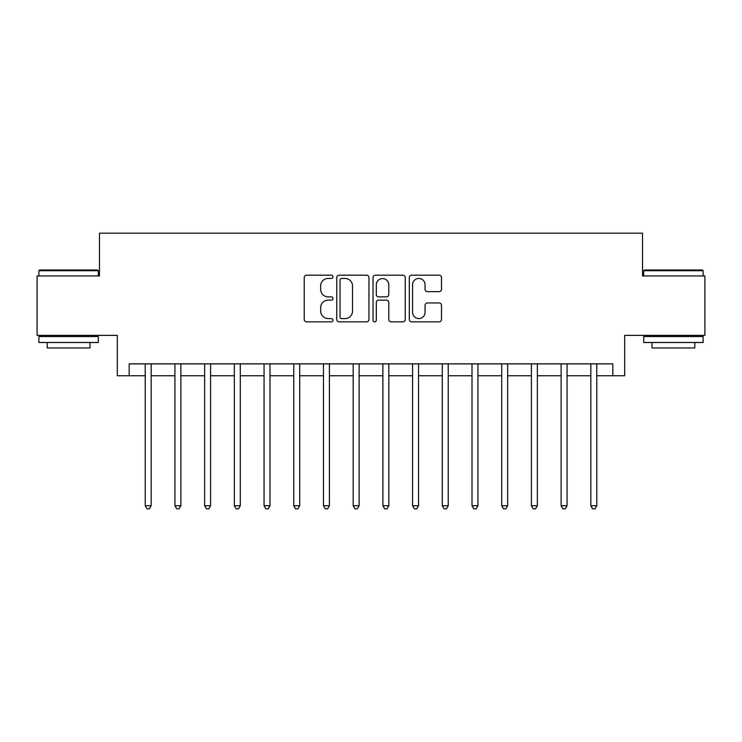 <?xml version="1.0" encoding="UTF-8"?>
<svg xmlns="http://www.w3.org/2000/svg" width="742" height="742" viewBox="0 0 742 742"><rect width="100%" height="100%" fill="white"/><g stroke="black" fill="none" stroke-linecap="round" stroke-linejoin="round"><path stroke-width="1.11" d="M332.973 276.822A1.632 1.632 0 0 0 331.34 275.189L306.557 275.189A2.337 2.337 0 0 0 304.229 277.527L304.229 319.514A2.337 2.337 0 0 0 306.557 321.842L331.34 321.842A1.632 1.632 0 0 0 332.973 320.21A1.632 1.632 0 0 0 331.34 318.578L328.14 318.578A7.466 7.466 0 0 1 320.674 311.111L320.674 307.615A7.466 7.466 0 0 1 328.14 300.148L331.34 300.148A1.632 1.632 0 0 0 332.973 298.516A1.632 1.632 0 0 0 331.34 296.883L328.14 296.883A7.466 7.466 0 0 1 320.674 289.417L320.674 285.92A7.466 7.466 0 0 1 328.14 278.454L331.34 278.454A1.632 1.632 0 0 0 332.973 276.822M439.171 291.634A2.337 2.337 0 0 0 441.509 289.306L441.509 277.527A2.337 2.337 0 0 0 439.171 275.189L411.643 275.189A2.337 2.337 0 0 0 409.315 277.527L409.315 319.514A2.337 2.337 0 0 0 411.643 321.842L439.171 321.842A2.337 2.337 0 0 0 441.509 319.514L441.509 305.277A2.337 2.337 0 0 0 439.171 302.949L427.392 302.949A2.337 2.337 0 0 0 425.064 305.277L425.064 312.336A6.242 6.242 0 0 1 418.822 318.578A6.242 6.242 0 0 1 412.58 312.336L412.58 284.696A6.242 6.242 0 0 1 418.822 278.454A6.242 6.242 0 0 1 425.064 284.696L425.064 289.306A2.337 2.337 0 0 0 427.392 291.634L439.171 291.634M129.191 375.749L129.191 363.868L612.809 363.868L612.809 375.749L624.69 375.749L624.69 335.356L704.9 335.356L704.9 275.941L642.516 275.941L642.516 233.164L99.484 233.164L99.484 275.941L37.1 275.941L37.1 335.356L117.31 335.356L117.31 375.749L145.228 375.749M368.959 277.527A2.337 2.337 0 0 0 366.622 275.189L339.103 275.189A2.337 2.337 0 0 0 336.766 277.527L336.766 319.514A2.337 2.337 0 0 0 339.103 321.842L366.622 321.842A2.337 2.337 0 0 0 368.959 319.514L368.959 277.527M375.378 275.189L402.897 275.189A2.337 2.337 0 0 1 405.234 277.527L405.234 319.514A2.337 2.337 0 0 1 402.897 321.842L391.117 321.842A2.337 2.337 0 0 1 388.789 319.514L388.789 302.486A2.337 2.337 0 0 0 386.452 300.148L378.643 300.148A2.337 2.337 0 0 0 376.305 302.486L376.305 320.21A1.632 1.632 0 0 1 374.673 321.842A1.632 1.632 0 0 1 373.041 320.21L373.041 277.527A2.337 2.337 0 0 1 375.378 275.189M151.173 375.749L174.936 375.749M180.881 375.749L204.644 375.749M210.589 375.749L234.351 375.749M240.287 375.749L264.059 375.749M269.995 375.749L293.767 375.749M299.703 375.749L323.466 375.749M329.411 375.749L353.173 375.749M359.119 375.749L382.881 375.749M388.827 375.749L412.589 375.749M418.534 375.749L442.297 375.749M448.233 375.749L472.005 375.749M477.941 375.749L501.713 375.749M507.649 375.749L531.411 375.749M537.356 375.749L561.119 375.749M567.064 375.749L590.827 375.749M596.772 375.749L612.809 375.749M341.663 278.454A1.632 1.632 0 0 0 340.031 280.086L340.031 316.945A1.632 1.632 0 0 0 341.663 318.578L345.049 318.578A7.466 7.466 0 0 0 352.515 311.111L352.515 285.92A7.466 7.466 0 0 0 345.049 278.454L341.663 278.454M388.789 284.807A6.242 6.242 0 0 0 382.547 278.575A6.242 6.242 0 0 0 376.305 284.807L376.305 294.546A2.337 2.337 0 0 0 378.643 296.883L386.452 296.883A2.337 2.337 0 0 0 388.789 294.546L388.789 284.807M151.47 363.868L151.34 364.174A2.374 2.374 0 0 0 151.173 365.055L151.173 505.747L145.228 505.747L145.228 365.055A2.374 2.374 0 0 0 145.061 364.174L144.94 363.868M151.173 505.747L149.392 508.836L147.018 508.836L145.228 505.747M181.169 363.868L181.048 364.174A2.374 2.374 0 0 0 180.881 365.055L180.881 505.747L174.936 505.747L174.936 365.055A2.374 2.374 0 0 0 174.769 364.174L174.648 363.868M180.881 505.747L179.1 508.836L176.717 508.836L174.936 505.747M210.876 363.868L210.756 364.174A2.374 2.374 0 0 0 210.589 365.055L210.589 505.747L204.644 505.747L204.644 365.055A2.374 2.374 0 0 0 204.477 364.174L204.347 363.868M210.589 505.747L208.799 508.836L206.424 508.836L204.644 505.747M240.584 363.868L240.464 364.174A2.374 2.374 0 0 0 240.287 365.055L240.287 505.747L234.351 505.747L234.351 365.055A2.374 2.374 0 0 0 234.175 364.174L234.055 363.868M240.287 505.747L238.507 508.836L236.132 508.836L234.351 505.747M270.292 363.868L270.171 364.174A2.374 2.374 0 0 0 269.995 365.055L269.995 505.747L264.059 505.747L264.059 365.055A2.374 2.374 0 0 0 263.883 364.174L263.762 363.868M269.995 505.747L268.214 508.836L265.84 508.836L264.059 505.747M39.595 269.995L97.582 269.995L98.296 270.709L38.881 270.709L39.595 269.995M68.589 342.479L38.881 342.479L38.881 336.543L98.296 336.543L98.296 342.479L68.589 342.479M89.977 342.479L89.977 347.952L47.2 347.952L47.2 342.479M644.418 269.995L702.405 269.995L703.119 270.709L643.704 270.709L644.418 269.995M673.411 342.479L643.704 342.479L643.704 336.543L703.119 336.543L703.119 342.479L673.411 342.479M694.8 342.479L694.8 347.952L652.023 347.952L652.023 342.479M300 363.868L299.879 364.174A2.374 2.374 0 0 0 299.703 365.055L299.703 505.747L293.767 505.747L293.767 365.055A2.374 2.374 0 0 0 293.591 364.174L293.47 363.868M299.703 505.747L297.922 508.836L295.548 508.836L293.767 505.747M329.708 363.868L329.587 364.174A2.374 2.374 0 0 0 329.411 365.055L329.411 505.747L323.466 505.747L323.466 365.055A2.374 2.374 0 0 0 323.299 364.174L323.178 363.868M329.411 505.747L327.63 508.836L325.256 508.836L323.466 505.747M359.406 363.868L359.286 364.174A2.374 2.374 0 0 0 359.119 365.055L359.119 505.747L353.173 505.747L353.173 365.055A2.374 2.374 0 0 0 353.007 364.174L352.886 363.868M359.119 505.747L357.338 508.836L354.954 508.836L353.173 505.747M389.114 363.868L388.993 364.174A2.374 2.374 0 0 0 388.827 365.055L388.827 505.747L382.881 505.747L382.881 365.055A2.374 2.374 0 0 0 382.714 364.174L382.594 363.868M388.827 505.747L387.046 508.836L384.662 508.836L382.881 505.747M418.822 363.868L418.701 364.174A2.374 2.374 0 0 0 418.534 365.055L418.534 505.747L412.589 505.747L412.589 365.055A2.374 2.374 0 0 0 412.413 364.174L412.292 363.868M418.534 505.747L416.744 508.836L414.37 508.836L412.589 505.747M448.53 363.868L448.409 364.174A2.374 2.374 0 0 0 448.233 365.055L448.233 505.747L442.297 505.747L442.297 365.055A2.374 2.374 0 0 0 442.121 364.174L442 363.868M448.233 505.747L446.452 508.836L444.078 508.836L442.297 505.747M478.238 363.868L478.117 364.174A2.374 2.374 0 0 0 477.941 365.055L477.941 505.747L472.005 505.747L472.005 365.055A2.374 2.374 0 0 0 471.829 364.174L471.708 363.868M477.941 505.747L476.16 508.836L473.786 508.836L472.005 505.747M507.945 363.868L507.825 364.174A2.374 2.374 0 0 0 507.649 365.055L507.649 505.747L501.713 505.747L501.713 365.055A2.374 2.374 0 0 0 501.536 364.174L501.416 363.868M507.649 505.747L505.868 508.836L503.493 508.836L501.713 505.747M537.653 363.868L537.523 364.174A2.374 2.374 0 0 0 537.356 365.055L537.356 505.747L531.411 505.747L531.411 365.055A2.374 2.374 0 0 0 531.244 364.174L531.124 363.868M537.356 505.747L535.576 508.836L533.201 508.836L531.411 505.747M567.352 363.868L567.231 364.174A2.374 2.374 0 0 0 567.064 365.055L567.064 505.747L561.119 505.747L561.119 365.055A2.374 2.374 0 0 0 560.952 364.174L560.831 363.868M567.064 505.747L565.283 508.836L562.9 508.836L561.119 505.747M597.06 363.868L596.939 364.174A2.374 2.374 0 0 0 596.772 365.055L596.772 505.747L590.827 505.747L590.827 365.055A2.374 2.374 0 0 0 590.66 364.174L590.53 363.868M596.772 505.747L594.982 508.836L592.608 508.836L590.827 505.747M38.881 275.941L38.881 270.709M52.432 336.543L52.432 335.356M84.746 336.543L84.746 335.356M98.296 275.941L98.296 270.709M643.704 275.941L643.704 270.709M657.254 336.543L657.254 335.356M689.568 336.543L689.568 335.356M703.119 275.941L703.119 270.709"/></g></svg>
